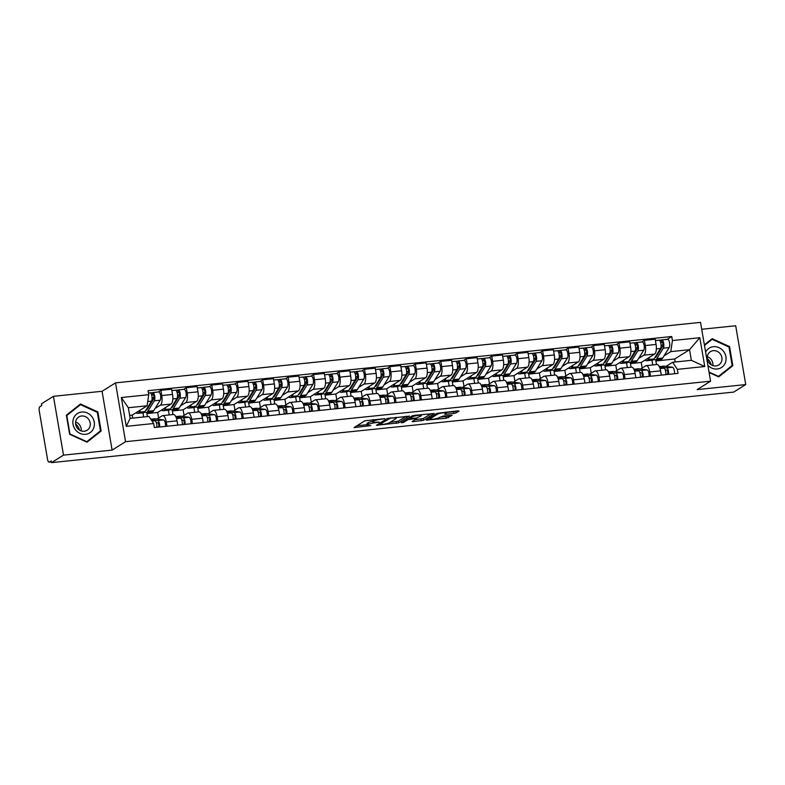 <?xml version="1.0" encoding="UTF-8"?>
<svg xmlns="http://www.w3.org/2000/svg" width="785" height="785" viewBox="0 0 785 785"><rect width="100%" height="100%" fill="white"/><g stroke="black" fill="none" stroke-linecap="round" stroke-linejoin="round"><path stroke-width="1.18" d="M384.748 418.65L364.839 420.799L354.074 427.589L370.834 425.617A5.544 0.913 170.3 0 1 367.262 425.372A5.544 0.913 170.3 0 1 367.606 424.97L368.489 424.41A5.544 0.913 170.3 0 1 375.505 422.693L379.243 422.094L376.339 422.173A5.544 0.913 170.3 0 1 372.767 421.928A5.544 0.913 170.3 0 1 373.111 421.525L373.994 420.966A5.544 0.913 170.3 0 1 381.01 419.249L384.748 418.65M453.897 413.459L456.085 412.93L459.078 411.055L458.067 410.849L436.98 413.342L426.216 420.132L446.223 418.258L452.14 415.334L442.936 416.089L438.952 417.748A4.631 0.765 170.3 0 1 433.928 419.082A4.631 0.765 170.3 0 1 430.101 418.974A4.631 0.765 170.3 0 1 430.386 418.631L437.402 414.245A4.631 0.765 170.3 0 1 442.426 412.92A4.631 0.765 170.3 0 1 446.243 413.028A4.631 0.765 170.3 0 1 445.968 413.361L444.693 414.225L445.801 414.303L453.897 413.459L453.602 411.752L456.026 411.065M112.118 450.099L102.06 391.283L53.449 396.307L63.497 455.123L112.118 450.099L125.561 441.69L710.582 381.186L697.139 389.596L745.75 384.572L733.749 392.078L51.496 462.63L51.202 460.913L49.337 462.08L51.368 461.874M63.497 455.123L51.496 462.63M409.27 416.207L387.172 418.493L376.417 425.284L398.623 422.87L409.24 416.001M414.264 415.383L434.282 413.509L423.517 420.299L413.244 421.663L412.125 421.584L416.55 418.758L415.54 418.552L407.984 419.651L403.49 422.458L401.174 422.781L412.076 415.922L414.264 415.383M53.449 396.307L41.448 403.814L41.742 405.531L39.868 406.699A3.523 1.295 -95.9 0 0 39.25 410.879L47.542 459.402A3.523 1.295 -95.9 0 0 49.112 462.159A3.523 1.295 -95.9 0 0 49.337 462.08M102.06 391.283L115.503 382.874L700.524 322.37L710.582 381.186M745.75 384.572L735.692 325.755L701.702 329.268M156.99 419.033L162.152 415.805A8.115 2.983 84.1 0 1 162.662 415.628A8.115 2.983 84.1 0 1 166.273 421.957L166.999 426.235M149.121 412.194L146.893 413.587L147.403 416.58M158.609 418.022L157.657 412.468L171.101 404.059A8.115 2.983 -95.9 0 0 172.523 394.443L161.759 395.552A8.115 2.983 84.1 0 1 160.336 405.178L155.077 408.465M161.759 395.552L160.866 390.322L158.197 392M143.665 416.963L142.958 412.832M177.773 425.117L177.037 420.848A8.115 2.983 -95.9 0 0 173.436 414.509L162.662 415.628M172.523 394.443L171.63 389.213L160.866 390.322M182.444 416.403L187.605 413.175A8.115 2.983 84.1 0 1 188.115 412.998A8.115 2.983 84.1 0 1 191.726 419.327L192.453 423.596M174.564 409.564L172.337 410.957L172.955 414.558M183.641 389.36L186.32 387.692L187.213 392.922A8.115 2.983 84.1 0 1 185.78 402.548L180.53 405.835M169.217 414.951L168.402 410.202M203.217 422.487L202.491 418.219A8.115 2.983 -95.9 0 0 198.88 411.88L188.115 412.998M184.053 415.393L183.101 409.839L196.554 401.429A8.115 2.983 -95.9 0 0 197.977 391.813L197.084 386.583L186.32 387.692M207.897 413.774L213.049 410.545A8.115 2.983 84.1 0 1 213.569 410.359A8.115 2.983 84.1 0 1 217.17 416.698L217.906 420.966M200.018 406.924L197.791 408.318L198.409 411.929M209.095 386.73L211.764 385.062L212.656 390.292A8.115 2.983 84.1 0 1 211.234 399.908L205.974 403.205M194.67 412.311L193.856 407.562M228.67 419.857L227.944 415.589A8.115 2.983 -95.9 0 0 224.333 409.25L213.569 410.359M209.507 412.763L208.555 407.209L221.998 398.8A8.115 2.983 -95.9 0 0 223.431 389.174L222.538 383.943L211.764 385.062M233.341 411.134L238.503 407.915A8.115 2.983 84.1 0 1 239.013 407.729A8.115 2.983 84.1 0 1 242.624 414.068L243.35 418.336M225.462 404.295L223.234 405.688L223.853 409.299M234.548 384.1L237.217 382.432L238.11 387.662A8.115 2.983 84.1 0 1 236.687 397.279L231.428 400.566M220.114 409.682L219.309 404.932M254.124 417.227L253.388 412.949A8.115 2.983 -95.9 0 0 249.787 406.62L239.013 407.729M234.95 410.133L234.008 404.579L247.452 396.17A8.115 2.983 -95.9 0 0 248.874 386.544L247.981 381.314L237.217 382.432M258.795 408.504L263.946 405.276A8.115 2.983 84.1 0 1 264.466 405.099A8.115 2.983 84.1 0 1 268.077 411.438L268.804 415.707M250.915 401.665L248.688 403.058L249.306 406.669M259.992 381.471L262.661 379.793L263.564 385.023A8.115 2.983 84.1 0 1 262.131 394.649L256.872 397.936M245.568 407.052L244.753 402.303M279.568 414.588L278.842 410.32A8.115 2.983 -95.9 0 0 275.231 403.981L264.466 405.099M260.404 407.503L259.452 401.949L272.905 393.54A8.115 2.983 -95.9 0 0 274.328 383.914L273.435 378.684L262.661 379.793M284.239 405.874L289.4 402.646A8.115 2.983 84.1 0 1 289.91 402.469A8.115 2.983 84.1 0 1 293.521 408.799L294.257 413.077M276.369 399.035L274.142 400.428L274.75 404.03M285.446 378.841L288.115 377.163L289.008 382.393A8.115 2.983 84.1 0 1 287.585 392.019L282.325 395.306M271.021 404.422L270.207 399.673M305.022 411.958L304.286 407.69A8.115 2.983 -95.9 0 0 300.684 401.351L289.91 402.469M285.858 404.864L284.906 399.31L298.349 390.901A8.115 2.983 -95.9 0 0 299.772 381.284L298.879 376.054L288.115 377.163M309.692 403.245L314.854 400.016A8.115 2.983 84.1 0 1 315.364 399.83A8.115 2.983 84.1 0 1 318.975 406.169L319.701 410.437M301.813 396.405L299.585 397.799L300.204 401.4M310.889 376.201L313.568 374.533L314.461 379.763A8.115 2.983 84.1 0 1 313.038 389.389L307.779 392.677M296.465 401.792L295.651 397.043M330.465 409.328L329.739 405.06A8.115 2.983 -95.9 0 0 326.128 398.721L315.364 399.83M311.302 402.234L310.36 396.68L323.803 388.271A8.115 2.983 -95.9 0 0 325.226 378.655L324.333 373.424L313.568 374.533M335.146 400.615L340.298 397.387A8.115 2.983 84.1 0 1 340.818 397.2A8.115 2.983 84.1 0 1 344.419 403.539L345.155 407.808M327.266 393.766L325.039 395.159L325.657 398.77M336.343 373.572L339.012 371.904L339.905 377.134A8.115 2.983 84.1 0 1 338.482 386.75L333.223 390.047M321.919 399.153L321.104 394.404M355.919 406.699L355.193 402.42A8.115 2.983 -95.9 0 0 351.582 396.091L340.818 397.2M336.755 399.604L335.803 394.05L349.247 385.641A8.115 2.983 -95.9 0 0 350.679 376.015L349.786 370.785L339.012 371.904M360.59 397.975L365.751 394.757A8.115 2.983 84.1 0 1 366.261 394.57A8.115 2.983 84.1 0 1 369.872 400.909L370.599 405.178M352.72 391.136L350.483 392.529L351.101 396.14M361.797 370.942L364.466 369.274L365.359 374.504A8.115 2.983 84.1 0 1 363.936 384.12L358.676 387.407M347.363 396.523L346.558 391.774M381.373 404.069L380.637 399.791A8.115 2.983 -95.9 0 0 377.036 393.462L366.261 394.57M362.209 396.974L361.257 391.421L374.7 383.011A8.115 2.983 -95.9 0 0 376.123 373.385L375.23 368.155L364.466 369.274M386.043 395.346L391.205 392.117A8.115 2.983 84.1 0 1 391.715 391.941A8.115 2.983 84.1 0 1 395.326 398.28L396.052 402.548M378.164 388.506L375.936 389.9L376.555 393.511M387.24 368.312L389.919 366.634L390.812 371.864A8.115 2.983 84.1 0 1 389.38 381.49L384.13 384.778M372.816 393.893L372.002 389.144M406.816 401.429L406.09 397.161A8.115 2.983 -95.9 0 0 402.479 390.822L391.715 391.941M387.653 394.335L386.701 388.781L400.154 380.382A8.115 2.983 -95.9 0 0 401.577 370.755L400.684 365.525L389.919 366.634M411.487 392.716L416.649 389.488A8.115 2.983 84.1 0 1 417.169 389.311A8.115 2.983 84.1 0 1 420.77 395.64L421.506 399.918M403.618 385.877L401.39 387.27L402.008 390.871M412.694 365.673L415.363 364.004L416.256 369.235A8.115 2.983 84.1 0 1 414.833 378.861L409.574 382.148M398.27 391.264L397.455 386.514M432.27 398.8L431.544 394.531A8.115 2.983 -95.9 0 0 427.933 388.192L417.169 389.311M413.106 391.705L412.154 386.151L425.598 377.742A8.115 2.983 -95.9 0 0 427.03 368.126L426.127 362.896L415.363 364.004M436.941 390.086L442.102 386.858A8.115 2.983 84.1 0 1 442.612 386.671A8.115 2.983 84.1 0 1 446.223 393.01L446.95 397.279M429.061 383.247L426.834 384.64L427.452 388.241M438.138 363.043L440.817 361.375L441.71 366.605A8.115 2.983 84.1 0 1 440.287 376.231L435.027 379.518M423.714 388.634L422.899 383.875M457.724 396.17L456.988 391.901A8.115 2.983 -95.9 0 0 453.377 385.563L442.612 386.671M438.55 389.075L437.608 383.522L451.051 375.112A8.115 2.983 -95.9 0 0 452.474 365.486L451.581 360.266L440.817 361.375M462.394 387.456L467.546 384.228A8.115 2.983 84.1 0 1 468.066 384.042A8.115 2.983 84.1 0 1 471.667 390.38L472.403 394.649M454.515 380.607L452.288 382.001L452.906 385.612M463.592 360.413L466.261 358.745L467.153 363.975A8.115 2.983 84.1 0 1 465.731 373.591L460.471 376.878M449.167 385.994L448.353 381.245M483.167 393.54L482.441 389.262A8.115 2.983 -95.9 0 0 478.83 382.933L468.066 384.042M464.004 386.446L463.052 380.892L476.505 372.483A8.115 2.983 -95.9 0 0 477.928 362.856L477.035 357.626L466.261 358.745M487.838 384.817L493 381.598A8.115 2.983 84.1 0 1 493.51 381.412A8.115 2.983 84.1 0 1 497.121 387.751L497.847 392.019M479.969 377.977L477.741 379.371L478.35 382.982M489.045 357.783L491.714 356.115L492.607 361.345A8.115 2.983 84.1 0 1 491.184 370.962L485.925 374.249M474.611 383.365L473.806 378.615M508.621 390.901L507.885 386.632A8.115 2.983 -95.9 0 0 504.284 380.303L493.51 381.412M489.457 383.816L488.505 378.262L501.949 369.853A8.115 2.983 -95.9 0 0 503.371 360.227L502.478 354.997L491.714 356.115M513.292 382.187L518.453 378.959A8.115 2.983 84.1 0 1 518.963 378.782A8.115 2.983 84.1 0 1 522.574 385.111L523.301 389.389M505.412 375.348L503.185 376.741L503.803 380.352M514.489 355.154L517.168 353.476L518.061 358.706A8.115 2.983 84.1 0 1 516.628 368.332L511.378 371.619M500.065 380.735L499.25 375.986M534.065 388.271L533.339 384.002A8.115 2.983 -95.9 0 0 529.728 377.663L518.963 378.782M514.901 381.176L513.949 375.623L527.402 367.213A8.115 2.983 -95.9 0 0 528.825 357.597L527.932 352.367L517.168 353.476M538.745 379.557L543.897 376.329A8.115 2.983 84.1 0 1 544.417 376.152A8.115 2.983 84.1 0 1 548.018 382.481L548.754 386.76M530.866 372.718L528.639 374.111L529.257 377.713M539.943 352.514L542.612 350.846L543.505 356.076A8.115 2.983 84.1 0 1 542.082 365.702L536.822 368.989M525.518 378.105L524.704 373.356M559.519 385.641L558.792 381.373A8.115 2.983 -95.9 0 0 555.181 375.034L544.417 376.152M540.355 378.547L539.403 372.993L552.846 364.583A8.115 2.983 -95.9 0 0 554.279 354.967L553.386 349.737L542.612 350.846M564.189 376.928L569.351 373.699A8.115 2.983 84.1 0 1 569.861 373.513A8.115 2.983 84.1 0 1 573.472 379.852L574.198 384.12M556.32 370.078L554.082 371.472L554.701 375.083M565.396 349.884L568.065 348.216L568.958 353.446A8.115 2.983 84.1 0 1 567.535 363.072L562.276 366.359M550.962 375.475L550.157 370.716M584.972 383.011L584.236 378.743A8.115 2.983 -95.9 0 0 580.635 372.404L569.861 373.513M565.799 375.917L564.857 370.363L578.3 361.954A8.115 2.983 -95.9 0 0 579.722 352.328L578.83 347.098L568.065 348.216M589.643 374.298L594.794 371.07A8.115 2.983 84.1 0 1 595.315 370.883A8.115 2.983 84.1 0 1 598.926 377.222L599.652 381.49M581.764 367.449L579.536 368.842L580.154 372.453M590.84 347.255L593.509 345.586L594.412 350.816A8.115 2.983 84.1 0 1 592.979 360.433L587.72 363.72M576.416 372.836L575.601 368.087M610.416 380.382L609.69 376.103A8.115 2.983 -95.9 0 0 606.079 369.774L595.315 370.883M591.252 373.287L590.3 367.733L603.753 359.324A8.115 2.983 -95.9 0 0 605.176 349.698L604.283 344.468L593.509 345.586M615.087 371.658L620.248 368.44A8.115 2.983 84.1 0 1 620.758 368.253A8.115 2.983 84.1 0 1 624.369 374.592L625.105 378.861M607.217 364.819L604.99 366.212L605.598 369.823M616.294 344.625L618.963 342.957L619.856 348.177A8.115 2.983 84.1 0 1 618.433 357.803L613.173 361.09M601.869 370.206L601.055 365.457M635.87 377.742L635.134 373.474A8.115 2.983 -95.9 0 0 631.533 367.135L620.758 368.253M616.706 370.657L615.754 365.103L629.197 356.694A8.115 2.983 -95.9 0 0 630.62 347.068L629.727 341.838L618.963 342.957M640.54 369.028L645.702 365.8A8.115 2.983 84.1 0 1 646.212 365.624A8.115 2.983 84.1 0 1 649.823 371.953L650.549 376.231M632.661 362.189L630.433 363.583L631.052 367.184M641.737 341.995L644.416 340.317L645.309 345.547A8.115 2.983 84.1 0 1 643.886 355.173L638.627 358.46M627.313 367.576L626.499 362.827M661.313 375.112L660.587 370.844A8.115 2.983 -95.9 0 0 656.976 364.505L646.212 365.624M642.15 368.018L641.208 362.464L654.651 354.055A8.115 2.983 -95.9 0 0 656.074 344.438L655.181 339.208L644.416 340.317M641.208 362.464L630.433 363.583M615.754 365.103L604.99 366.212M590.3 367.733L579.536 368.842M564.857 370.363L554.082 371.472M539.403 372.993L528.639 374.111M513.949 375.623L503.185 376.741M488.505 378.262L477.741 379.371M463.052 380.892L452.288 382.001M437.608 383.522L426.834 384.64M412.154 386.151L401.39 387.27M386.701 388.781L375.936 389.9M361.257 391.421L350.483 392.529M335.803 394.05L325.039 395.159M310.36 396.68L299.585 397.799M284.906 399.31L274.142 400.428M259.452 401.949L248.688 403.058M234.008 404.579L223.234 405.688M208.555 407.209L197.791 408.318M183.101 409.839L172.337 410.957M157.657 412.468L146.893 413.587M132.714 418.101L132.204 415.108L147.099 405.786L128.338 407.729L130.153 418.366L148.914 416.423L153.664 423.507L154.351 427.54L678.034 373.385L677.347 369.352L672.598 362.268L691.359 360.325L689.544 349.698L670.783 351.631L664.071 355.831M132.204 415.108L129.643 415.373M153.664 423.507L126.257 426.343L121.332 397.534L148.738 394.708L147.099 405.786M670.783 351.631L672.421 340.553L671.734 336.52L148.051 390.675L148.738 394.708M672.421 340.553L699.827 337.717L704.753 366.526L677.347 369.352M125.561 441.69L115.503 382.874M97.87 411.919L80.492 403.99L66.382 415.177L69.649 434.282L87.027 442.21L101.137 431.024L97.87 411.919L97.242 412.311M709.1 372.502L718.707 376.888L732.817 365.702L729.55 346.597L712.172 338.669L704.371 344.85M675.159 362.003L674.649 359.01L689.544 349.698L699.827 337.717M665.994 366.399L672.598 362.268M658.115 359.559L655.887 360.953L656.505 364.554M674.649 359.01L655.887 360.953M667.191 339.355L671.734 336.52M652.767 364.947L651.952 360.197M126.257 426.343L130.153 418.366M121.332 397.534L128.338 407.729M691.359 360.325L704.753 366.526M86.684 442.053L98.557 432.368M98.606 432.613L101.137 431.024M718.363 376.731L730.236 367.046M728.922 346.99L729.55 346.597M730.276 367.282L732.817 365.702M372.767 421.928L372.473 420.21A5.544 0.913 170.3 0 1 372.816 419.808L373.081 419.641M372.669 421.349A5.544 0.913 170.3 0 0 368.194 422.693L368.489 424.41M367.262 425.372L366.978 423.655A5.544 0.913 170.3 0 1 367.311 423.252L368.194 422.693M356.93 425.745L367.154 424.685M390.086 422.32L398.329 421.152L406.228 416.217M390.302 418.297L379.41 424.518L382.442 424.42A5.544 0.913 170.3 0 0 389.458 422.703L395.856 418.709A5.544 0.913 170.3 0 0 396.189 418.307A5.544 0.913 170.3 0 0 392.618 418.052L390.224 417.865M431.132 413.636L423.223 418.582L423.517 420.299M414.98 419.739L423.223 418.582M409.819 417.335L409.888 418.513L409.672 417.424M409.888 418.513L416.374 418.042L421.035 415.952A4.631 0.765 170.3 0 0 421.319 415.618A4.631 0.765 170.3 0 0 417.492 415.51A4.631 0.765 170.3 0 0 412.468 416.845L409.996 418.385M446.155 412.517L453.602 411.752M439.885 417.169L445.939 416.541L448.991 415.471M429.071 418.287L429.974 418.189M145.902 410.212A8.292 3.052 -95.9 0 0 146.039 410.202A8.292 3.052 -95.9 0 0 147.256 409.27L153.732 398.809A2.119 0.775 -95.9 0 0 153.909 396.405A2.119 0.775 -95.9 0 0 152.987 394.835A2.119 0.775 -95.9 0 0 152.849 394.884L152.467 392.657A4.406 1.619 -95.9 0 1 152.751 392.559L158.619 391.95A4.406 1.619 -95.9 0 1 160.552 395.208A4.406 1.619 -95.9 0 1 160.179 400.222L153.703 410.683A10.578 3.896 -95.9 0 1 152.143 411.88L146.275 412.488A10.578 3.896 -95.9 0 0 147.835 411.291L154.302 400.831A4.406 1.619 -95.9 0 0 154.674 395.817A4.406 1.619 -95.9 0 0 152.751 392.559M147.276 408.004L148.09 407.915M144.813 411.929A10.578 3.896 -95.9 0 0 146.275 412.488M152.104 398.417L153.997 397.23M151.633 395.012L153.124 394.855M136.031 412.714A10.578 3.896 -95.9 0 0 137.62 413.381L143.498 412.773A10.578 3.896 -95.9 0 0 145.058 411.575L151.534 401.115A4.406 1.619 -95.9 0 0 151.898 396.101A4.406 1.619 -95.9 0 0 149.974 392.843L148.453 393M137.62 413.381A10.578 3.896 -95.9 0 0 139.18 412.184L140.643 409.829M150.269 392.883L152.467 392.657M151.554 420.358L154.89 420.799A4.406 1.619 84.1 0 1 156.823 427.285M156.284 422.585L157.834 422.791A2.119 0.775 84.1 0 1 158.747 424.714A2.119 0.775 84.1 0 1 158.335 426.952L156.843 427.109M150.769 419.19L154.743 418.778A10.578 3.896 84.1 0 1 155.087 418.778L163.545 419.906A4.406 1.619 84.1 0 1 165.468 426.392M151.073 419.632L157.667 420.515A4.406 1.619 84.1 0 1 159.6 427.001M171.356 407.582A8.292 3.052 -95.9 0 0 171.483 407.572A8.292 3.052 -95.9 0 0 172.71 406.64L179.176 396.18A2.119 0.775 -95.9 0 0 179.363 393.766A2.119 0.775 -95.9 0 0 178.43 392.206A2.119 0.775 -95.9 0 0 178.303 392.255L177.92 390.027A4.406 1.619 -95.9 0 1 178.195 389.929L184.073 389.321A4.406 1.619 -95.9 0 1 185.996 392.578A4.406 1.619 -95.9 0 1 185.623 397.593L179.157 408.053A10.578 3.896 -95.9 0 1 177.596 409.25L171.719 409.858A10.578 3.896 -95.9 0 0 173.279 408.661L179.755 398.201A4.406 1.619 -95.9 0 0 180.128 393.187A4.406 1.619 -95.9 0 0 178.195 389.929M172.72 405.364L173.544 405.286M170.257 409.299A10.578 3.896 -95.9 0 0 171.719 409.858M177.557 395.787L179.451 394.6M177.086 392.382L178.578 392.225M161.484 410.074A10.578 3.896 -95.9 0 0 163.074 410.751L168.952 410.143A10.578 3.896 -95.9 0 0 170.512 408.946L176.978 398.486A4.406 1.619 -95.9 0 0 177.351 393.471A4.406 1.619 -95.9 0 0 175.428 390.214L171.866 390.577M163.074 410.751A10.578 3.896 -95.9 0 0 164.634 409.554L166.096 407.199M175.722 390.253L177.92 390.027M196.799 404.952A8.292 3.052 -95.9 0 0 196.937 404.942A8.292 3.052 -95.9 0 0 198.154 404L204.63 393.55A2.119 0.775 -95.9 0 0 204.806 391.136A2.119 0.775 -95.9 0 0 203.884 389.576A2.119 0.775 -95.9 0 0 203.747 389.625L203.364 387.397A4.406 1.619 -95.9 0 1 203.649 387.299L209.517 386.691A4.406 1.619 -95.9 0 1 211.45 389.939A4.406 1.619 -95.9 0 1 211.077 394.963L204.6 405.423A10.578 3.896 -95.9 0 1 203.04 406.62L197.172 407.219A10.578 3.896 -95.9 0 0 198.733 406.022L205.209 395.571A4.406 1.619 -95.9 0 0 205.572 390.547A4.406 1.619 -95.9 0 0 203.649 387.299M198.173 402.734L198.998 402.656M195.71 406.669A10.578 3.896 -95.9 0 0 197.172 407.219M203.001 393.157L204.905 391.97M202.54 389.752L204.021 389.596M186.938 407.444A10.578 3.896 -95.9 0 0 188.528 408.121L194.395 407.513A10.578 3.896 -95.9 0 0 195.956 406.316L202.432 395.856A4.406 1.619 -95.9 0 0 202.805 390.842A4.406 1.619 -95.9 0 0 200.872 387.584L197.32 387.947M188.528 408.121A10.578 3.896 -95.9 0 0 190.088 406.924L191.54 404.56M201.166 387.623L203.364 387.397M75.596 423.89A11.019 10.087 -122 0 1 77.381 425.764A11.019 10.087 -122 0 1 79.471 430.092M75.409 429.699A11.461 10.49 58 0 0 90.589 432.28A11.461 10.49 58 0 0 91.865 416.649A11.461 10.49 58 0 0 76.685 414.068A11.461 10.49 58 0 0 75.409 429.699M77.293 428.09A7.85 7.183 58 0 0 87.086 430.278A7.85 7.183 58 0 0 88.558 419.161A7.85 7.183 58 0 0 78.765 416.963A7.85 7.183 58 0 0 77.293 428.09M81.179 430.906A7.85 7.183 58 0 0 79.501 424.822A7.85 7.183 58 0 0 75.615 422.006M66.421 415.393L80.472 404.667L97.311 412.341L100.47 430.857L86.801 441.69L69.963 434.007L66.803 415.5L80.472 404.667M707.275 358.568A11.019 10.087 -122 0 1 709.061 360.443A11.019 10.087 -122 0 1 711.151 364.77M707.864 365.3A11.461 10.49 58 0 0 722.691 366.595A11.461 10.49 58 0 0 723.544 351.327A11.461 10.49 58 0 0 705.617 352.18M708.963 362.768A7.85 7.183 58 0 0 718.766 364.956A7.85 7.183 58 0 0 720.237 353.829A7.85 7.183 58 0 0 710.445 351.641A7.85 7.183 58 0 0 708.963 362.768M712.858 365.584A7.85 7.183 58 0 0 711.181 359.501A7.85 7.183 58 0 0 707.295 356.675M704.41 345.076L712.152 339.336L728.99 347.019L732.15 365.535L718.481 376.368L709.022 372.051M704.469 345.429L712.152 339.336M176.183 417.61L180.344 418.17A4.406 1.619 84.1 0 1 182.277 424.656M181.737 419.955L183.278 420.161A2.119 0.775 84.1 0 1 184.19 422.085A2.119 0.775 84.1 0 1 183.778 424.322L182.287 424.479M175.752 416.599L180.197 416.148A10.578 3.896 84.1 0 1 180.54 416.148L188.989 417.267A4.406 1.619 84.1 0 1 190.922 423.763M175.899 416.923L183.121 417.875A4.406 1.619 84.1 0 1 185.044 424.371M201.637 414.98L205.798 415.53A4.406 1.619 84.1 0 1 207.721 422.026M207.191 417.326L208.731 417.522A2.119 0.775 84.1 0 1 209.644 419.455A2.119 0.775 84.1 0 1 209.232 421.692L207.74 421.839M205.984 413.518L201.215 414.009L205.641 413.509A10.578 3.896 84.1 0 1 205.984 413.518L214.442 414.637A4.406 1.619 84.1 0 1 216.366 421.123M201.352 414.294L208.565 415.245A4.406 1.619 84.1 0 1 210.498 421.731M222.253 402.312A8.292 3.052 -95.9 0 0 222.381 402.312A8.292 3.052 -95.9 0 0 223.607 401.37L230.083 390.91A2.119 0.775 -95.9 0 0 230.26 388.506A2.119 0.775 -95.9 0 0 229.338 386.946A2.119 0.775 -95.9 0 0 229.2 386.995L228.818 384.758A4.406 1.619 -95.9 0 1 229.092 384.66L234.97 384.051A4.406 1.619 -95.9 0 1 236.893 387.309A4.406 1.619 -95.9 0 1 236.53 392.333L230.054 402.784A10.578 3.896 -95.9 0 1 228.494 403.981L222.616 404.589A10.578 3.896 -95.9 0 0 224.176 403.392L230.653 392.942A4.406 1.619 -95.9 0 0 231.025 387.918A4.406 1.619 -95.9 0 0 229.092 384.66M223.617 400.105L224.441 400.016M221.164 404.039A10.578 3.896 -95.9 0 0 222.616 404.589M228.455 390.528L230.348 389.34M227.984 387.113L229.475 386.966M212.382 404.815A10.578 3.896 -95.9 0 0 213.971 405.482L219.849 404.874A10.578 3.896 -95.9 0 0 221.409 403.686L227.886 393.226A4.406 1.619 -95.9 0 0 228.249 388.202A4.406 1.619 -95.9 0 0 226.325 384.954L222.763 385.317M213.971 405.482A10.578 3.896 -95.9 0 0 215.532 404.285L216.994 401.93M226.62 384.993L228.818 384.758M247.707 399.683A8.292 3.052 -95.9 0 0 247.834 399.683A8.292 3.052 -95.9 0 0 249.061 398.741L255.527 388.281A2.119 0.775 -95.9 0 0 255.704 385.877A2.119 0.775 -95.9 0 0 254.782 384.316A2.119 0.775 -95.9 0 0 254.644 384.356L254.271 382.128A4.406 1.619 -95.9 0 1 254.546 382.03L260.424 381.422A4.406 1.619 -95.9 0 1 262.347 384.679A4.406 1.619 -95.9 0 1 261.974 389.694L255.508 400.154A10.578 3.896 -95.9 0 1 253.947 401.351L248.07 401.959A10.578 3.896 -95.9 0 0 249.63 400.762L256.106 390.302A4.406 1.619 -95.9 0 0 256.479 385.288A4.406 1.619 -95.9 0 0 254.546 382.03M249.071 397.475L249.895 397.387M246.608 401.4A10.578 3.896 -95.9 0 0 248.07 401.959M253.898 387.888L255.802 386.701M253.437 384.483L254.929 384.336M237.835 402.185A10.578 3.896 -95.9 0 0 239.425 402.852L245.293 402.244A10.578 3.896 -95.9 0 0 246.853 401.047L253.329 390.596A4.406 1.619 -95.9 0 0 253.702 385.572A4.406 1.619 -95.9 0 0 251.769 382.315L248.217 382.688M239.425 402.852A10.578 3.896 -95.9 0 0 240.985 401.655L242.447 399.3M252.063 382.354L254.271 382.128M273.151 397.053A8.292 3.052 -95.9 0 0 273.288 397.043A8.292 3.052 -95.9 0 0 274.505 396.111L280.981 385.651A2.119 0.775 -95.9 0 0 281.158 383.247A2.119 0.775 -95.9 0 0 280.235 381.677A2.119 0.775 -95.9 0 0 280.098 381.726L279.715 379.498A4.406 1.619 -95.9 0 1 280 379.4L285.868 378.792A4.406 1.619 -95.9 0 1 287.801 382.05A4.406 1.619 -95.9 0 1 287.428 387.064L280.951 397.524A10.578 3.896 -95.9 0 1 279.391 398.721L273.523 399.329A10.578 3.896 -95.9 0 0 275.084 398.132L281.55 387.672A4.406 1.619 -95.9 0 0 281.923 382.658A4.406 1.619 -95.9 0 0 280 379.4M274.524 394.845L275.339 394.757M272.061 398.77A10.578 3.896 -95.9 0 0 273.523 399.329M279.352 385.258L281.256 384.071M278.881 381.853L280.373 381.696M263.279 399.555A10.578 3.896 -95.9 0 0 264.869 400.222L270.747 399.614A10.578 3.896 -95.9 0 0 272.307 398.417L278.783 387.957A4.406 1.619 -95.9 0 0 279.146 382.943A4.406 1.619 -95.9 0 0 277.223 379.685L273.671 380.058M264.869 400.222A10.578 3.896 -95.9 0 0 266.429 399.025L267.891 396.67M277.517 379.724L279.715 379.498M227.091 412.351L231.241 412.9A4.406 1.619 84.1 0 1 233.174 419.386M232.635 414.686L234.175 414.892A2.119 0.775 84.1 0 1 235.088 416.825A2.119 0.775 84.1 0 1 234.676 419.053L233.194 419.21M226.649 411.34L231.094 410.879A10.578 3.896 84.1 0 1 231.438 410.889L239.896 412.007A4.406 1.619 84.1 0 1 241.819 418.493M226.796 411.654L234.018 412.616A4.406 1.619 84.1 0 1 235.942 419.102M252.535 409.721L256.695 410.27A4.406 1.619 84.1 0 1 258.618 416.757M258.088 412.056L259.629 412.262A2.119 0.775 84.1 0 1 260.541 414.195A2.119 0.775 84.1 0 1 260.129 416.423L258.638 416.58M252.103 408.71L256.548 408.249A10.578 3.896 84.1 0 1 256.891 408.259L265.34 409.377A4.406 1.619 84.1 0 1 267.273 415.864M252.25 409.024L259.472 409.986A4.406 1.619 84.1 0 1 261.395 416.472M277.988 407.091L282.149 407.641A4.406 1.619 84.1 0 1 284.072 414.127M283.532 409.427L285.083 409.633A2.119 0.775 84.1 0 1 285.995 411.556A2.119 0.775 84.1 0 1 285.583 413.793L284.091 413.95M277.547 406.08L281.992 405.619A10.578 3.896 84.1 0 1 282.335 405.619L290.793 406.748A4.406 1.619 84.1 0 1 292.717 413.234M277.704 406.394L284.916 407.356A4.406 1.619 84.1 0 1 286.849 413.842M298.604 394.423A8.292 3.052 -95.9 0 0 298.732 394.413A8.292 3.052 -95.9 0 0 299.958 393.481L306.435 383.021A2.119 0.775 -95.9 0 0 306.611 380.607A2.119 0.775 -95.9 0 0 305.679 379.047A2.119 0.775 -95.9 0 0 305.551 379.096L305.169 376.869A4.406 1.619 -95.9 0 1 305.443 376.771L311.321 376.162A4.406 1.619 -95.9 0 1 313.244 379.42A4.406 1.619 -95.9 0 1 312.881 384.434L306.405 394.894A10.578 3.896 -95.9 0 1 304.845 396.091L298.967 396.7A10.578 3.896 -95.9 0 0 300.527 395.503L307.004 385.042A4.406 1.619 -95.9 0 0 307.377 380.028A4.406 1.619 -95.9 0 0 305.443 376.771M299.968 392.206L300.792 392.127M297.515 396.14A10.578 3.896 -95.9 0 0 298.967 396.7M304.806 382.629L306.7 381.441M304.335 379.224L305.826 379.067M288.733 396.916A10.578 3.896 -95.9 0 0 290.322 397.593L296.2 396.984A10.578 3.896 -95.9 0 0 297.76 395.787L304.227 385.327A4.406 1.619 -95.9 0 0 304.6 380.313A4.406 1.619 -95.9 0 0 302.676 377.055L299.114 377.418M290.322 397.593A10.578 3.896 -95.9 0 0 291.883 396.396L293.345 394.041M302.971 377.094L305.169 376.869M303.442 404.452L307.592 405.011A4.406 1.619 84.1 0 1 309.525 411.497M308.986 406.797L310.526 407.003A2.119 0.775 84.1 0 1 311.439 408.926A2.119 0.775 84.1 0 1 311.027 411.163L309.545 411.311M303 403.441L307.445 402.99A10.578 3.896 84.1 0 1 307.789 402.99L316.237 404.108A4.406 1.619 84.1 0 1 318.17 410.604M303.147 403.765L310.369 404.717A4.406 1.619 84.1 0 1 312.293 411.203M324.048 391.793A8.292 3.052 -95.9 0 0 324.185 391.784A8.292 3.052 -95.9 0 0 325.402 390.842L331.878 380.391A2.119 0.775 -95.9 0 0 332.055 377.977A2.119 0.775 -95.9 0 0 331.133 376.417A2.119 0.775 -95.9 0 0 330.995 376.466L330.622 374.239A4.406 1.619 -95.9 0 1 330.897 374.131L336.765 373.532A4.406 1.619 -95.9 0 1 338.698 376.78A4.406 1.619 -95.9 0 1 338.325 381.804L331.849 392.264A10.578 3.896 -95.9 0 1 330.289 393.452L324.421 394.06A10.578 3.896 -95.9 0 0 325.981 392.863L332.457 382.413A4.406 1.619 -95.9 0 0 332.82 377.389A4.406 1.619 -95.9 0 0 330.897 374.131M325.422 389.576L326.246 389.497M322.959 393.511A10.578 3.896 -95.9 0 0 324.421 394.06M330.25 379.999L332.153 378.812M329.788 376.594L331.27 376.437M314.186 394.286A10.578 3.896 -95.9 0 0 315.776 394.953L321.644 394.355A10.578 3.896 -95.9 0 0 323.204 393.157L329.68 382.697A4.406 1.619 -95.9 0 0 330.053 377.683A4.406 1.619 -95.9 0 0 328.12 374.425L324.568 374.788M315.776 394.953A10.578 3.896 -95.9 0 0 317.336 393.766L318.788 391.401M328.415 374.465L330.622 374.239M328.886 401.822L333.046 402.371A4.406 1.619 84.1 0 1 334.969 408.867M334.439 404.167L335.98 404.363A2.119 0.775 84.1 0 1 336.893 406.296A2.119 0.775 84.1 0 1 336.48 408.534L334.989 408.681M328.444 400.811L332.889 400.35A10.578 3.896 84.1 0 1 333.233 400.36L341.691 401.478A4.406 1.619 84.1 0 1 343.614 407.964M328.601 401.125L335.813 402.087A4.406 1.619 84.1 0 1 337.746 408.573M349.502 389.154A8.292 3.052 -95.9 0 0 349.629 389.154A8.292 3.052 -95.9 0 0 350.856 388.212L357.332 377.752A2.119 0.775 -95.9 0 0 357.509 375.348A2.119 0.775 -95.9 0 0 356.586 373.788A2.119 0.775 -95.9 0 0 356.449 373.837L356.066 371.599A4.406 1.619 -95.9 0 1 356.351 371.501L362.219 370.893A4.406 1.619 -95.9 0 1 364.152 374.151A4.406 1.619 -95.9 0 1 363.779 379.175L357.303 389.625A10.578 3.896 -95.9 0 1 355.742 390.822L349.865 391.43A10.578 3.896 -95.9 0 0 351.425 390.233L357.901 379.773A4.406 1.619 -95.9 0 0 358.274 374.759A4.406 1.619 -95.9 0 0 356.351 371.501M350.866 386.946L351.69 386.858M348.412 390.881A10.578 3.896 -95.9 0 0 349.865 391.43M355.703 377.369L357.597 376.182M355.232 373.954L356.724 373.807M339.63 391.656A10.578 3.896 -95.9 0 0 341.22 392.323L347.098 391.715A10.578 3.896 -95.9 0 0 348.658 390.518L355.134 380.068A4.406 1.619 -95.9 0 0 355.497 375.044A4.406 1.619 -95.9 0 0 353.574 371.796L350.012 372.159M341.22 392.323A10.578 3.896 -95.9 0 0 342.78 391.126L344.242 388.771M353.868 371.835L356.066 371.599M354.339 399.192L358.49 399.742A4.406 1.619 84.1 0 1 360.423 406.228M359.883 401.527L361.434 401.734A2.119 0.775 84.1 0 1 362.346 403.667A2.119 0.775 84.1 0 1 361.934 405.894L360.443 406.051M353.898 398.181L358.343 397.72A10.578 3.896 84.1 0 1 358.686 397.73L367.144 398.849A4.406 1.619 84.1 0 1 369.068 405.335M354.045 398.495L361.267 399.457A4.406 1.619 84.1 0 1 363.2 405.943M374.955 386.524A8.292 3.052 -95.9 0 0 375.083 386.514A8.292 3.052 -95.9 0 0 376.309 385.582L382.776 375.122A2.119 0.775 -95.9 0 0 382.962 372.718A2.119 0.775 -95.9 0 0 382.03 371.158A2.119 0.775 -95.9 0 0 381.902 371.197L381.52 368.97A4.406 1.619 -95.9 0 1 381.795 368.872L387.672 368.263A4.406 1.619 -95.9 0 1 389.596 371.521A4.406 1.619 -95.9 0 1 389.223 376.535L382.756 386.995A10.578 3.896 -95.9 0 1 381.196 388.192L375.318 388.801A10.578 3.896 -95.9 0 0 376.878 387.604L383.355 377.143A4.406 1.619 -95.9 0 0 383.728 372.129A4.406 1.619 -95.9 0 0 381.795 368.872M376.319 384.316L377.143 384.228M373.856 388.241A10.578 3.896 -95.9 0 0 375.318 388.801M381.147 374.73L383.051 373.542M380.686 371.325L382.177 371.168M365.084 389.026A10.578 3.896 -95.9 0 0 366.673 389.694L372.541 389.085A10.578 3.896 -95.9 0 0 374.102 387.888L380.578 377.428A4.406 1.619 -95.9 0 0 380.951 372.414A4.406 1.619 -95.9 0 0 379.027 369.156L375.465 369.529M366.673 389.694A10.578 3.896 -95.9 0 0 368.234 388.497L369.696 386.141M379.312 369.195L381.52 368.97M379.783 396.562L383.943 397.112A4.406 1.619 84.1 0 1 385.877 403.598M385.337 398.898L386.877 399.104A2.119 0.775 84.1 0 1 387.79 401.037A2.119 0.775 84.1 0 1 387.378 403.264L385.886 403.421M379.351 395.552L383.796 395.09A10.578 3.896 84.1 0 1 384.14 395.09L392.588 396.219A4.406 1.619 84.1 0 1 394.521 402.705M379.498 395.866L386.72 396.827A4.406 1.619 84.1 0 1 388.644 403.313M400.399 383.894A8.292 3.052 -95.9 0 0 400.536 383.885A8.292 3.052 -95.9 0 0 401.753 382.952L408.229 372.492A2.119 0.775 -95.9 0 0 408.406 370.088A2.119 0.775 -95.9 0 0 407.484 368.518A2.119 0.775 -95.9 0 0 407.346 368.567L406.964 366.34A4.406 1.619 -95.9 0 1 407.248 366.242L413.116 365.633A4.406 1.619 -95.9 0 1 415.049 368.891A4.406 1.619 -95.9 0 1 414.676 373.905L408.2 384.365A10.578 3.896 -95.9 0 1 406.64 385.563L400.772 386.171A10.578 3.896 -95.9 0 0 402.332 384.974L408.799 374.514A4.406 1.619 -95.9 0 0 409.171 369.5A4.406 1.619 -95.9 0 0 407.248 366.242M401.773 381.687L402.597 381.598M399.31 385.612A10.578 3.896 -95.9 0 0 400.772 386.171M406.601 372.1L408.504 370.912M406.13 368.695L407.621 368.538M390.537 386.387A10.578 3.896 -95.9 0 0 392.127 387.064L397.995 386.455A10.578 3.896 -95.9 0 0 399.555 385.258L406.031 374.798A4.406 1.619 -95.9 0 0 406.404 369.784A4.406 1.619 -95.9 0 0 404.471 366.526L400.919 366.899M392.127 387.064A10.578 3.896 -95.9 0 0 393.687 385.867L395.14 383.512M404.766 366.566L406.964 366.34M405.237 393.923L409.397 394.482A4.406 1.619 84.1 0 1 411.32 400.968M410.79 396.268L412.331 396.474A2.119 0.775 84.1 0 1 413.244 398.397A2.119 0.775 84.1 0 1 412.832 400.635L411.34 400.792M409.584 392.461L404.815 392.961L409.24 392.461A10.578 3.896 84.1 0 1 409.584 392.461L418.042 393.589A4.406 1.619 84.1 0 1 419.965 400.075M404.952 393.236L412.164 394.188A4.406 1.619 84.1 0 1 414.097 400.684M425.853 381.265A8.292 3.052 -95.9 0 0 425.98 381.255A8.292 3.052 -95.9 0 0 427.207 380.323L433.683 369.863A2.119 0.775 -95.9 0 0 433.86 367.449A2.119 0.775 -95.9 0 0 432.927 365.888A2.119 0.775 -95.9 0 0 432.8 365.938L432.417 363.71A4.406 1.619 -95.9 0 1 432.692 363.612L438.57 363.004A4.406 1.619 -95.9 0 1 440.493 366.261A4.406 1.619 -95.9 0 1 440.13 371.276L433.654 381.736A10.578 3.896 -95.9 0 1 432.093 382.933L426.216 383.541A10.578 3.896 -95.9 0 0 427.776 382.344L434.252 371.884A4.406 1.619 -95.9 0 0 434.625 366.86A4.406 1.619 -95.9 0 0 432.692 363.612M427.217 379.047L428.041 378.969M424.763 382.982A10.578 3.896 -95.9 0 0 426.216 383.541M432.054 369.47L433.948 368.283M431.583 366.065L433.075 365.908M415.981 383.757A10.578 3.896 -95.9 0 0 417.571 384.434L423.449 383.826A10.578 3.896 -95.9 0 0 425.009 382.629L431.475 372.168A4.406 1.619 -95.9 0 0 431.848 367.154A4.406 1.619 -95.9 0 0 429.925 363.897L426.363 364.26M417.571 384.434A10.578 3.896 -95.9 0 0 419.131 383.237L420.593 380.882M430.219 363.936L432.417 363.71M430.69 391.293L434.841 391.852A4.406 1.619 84.1 0 1 436.774 398.338M436.234 393.638L437.775 393.844A2.119 0.775 84.1 0 1 438.687 395.768A2.119 0.775 84.1 0 1 438.275 398.005L436.794 398.152M430.249 390.282L434.694 389.821A10.578 3.896 84.1 0 1 435.037 389.831L443.486 390.95A4.406 1.619 84.1 0 1 445.419 397.445M430.396 390.606L437.618 391.558A4.406 1.619 84.1 0 1 439.541 398.044M451.296 378.625A8.292 3.052 -95.9 0 0 451.434 378.625A8.292 3.052 -95.9 0 0 452.651 377.683L459.127 367.233A2.119 0.775 -95.9 0 0 459.303 364.819A2.119 0.775 -95.9 0 0 458.381 363.259A2.119 0.775 -95.9 0 0 458.244 363.308L457.871 361.08A4.406 1.619 -95.9 0 1 458.146 360.972L464.023 360.374A4.406 1.619 -95.9 0 1 465.947 363.622A4.406 1.619 -95.9 0 1 465.574 368.646L459.097 379.096A10.578 3.896 -95.9 0 1 457.537 380.293L451.669 380.902A10.578 3.896 -95.9 0 0 453.23 379.704L459.706 369.254A4.406 1.619 -95.9 0 0 460.069 364.23A4.406 1.619 -95.9 0 0 458.146 360.972M452.67 376.417L453.495 376.329M450.207 380.352A10.578 3.896 -95.9 0 0 451.669 380.902M457.498 366.84L459.402 365.653M457.037 363.435L458.518 363.278M441.435 381.127A10.578 3.896 -95.9 0 0 443.025 381.795L448.892 381.196A10.578 3.896 -95.9 0 0 450.453 379.999L456.929 369.539A4.406 1.619 -95.9 0 0 457.302 364.515A4.406 1.619 -95.9 0 0 455.369 361.267L451.817 361.63M443.025 381.795A10.578 3.896 -95.9 0 0 444.585 380.607L446.037 378.242M455.663 361.306L457.871 361.08M456.134 388.663L460.295 389.213A4.406 1.619 84.1 0 1 462.218 395.699M461.688 391.009L463.228 391.205A2.119 0.775 84.1 0 1 464.141 393.138A2.119 0.775 84.1 0 1 463.729 395.375L462.237 395.522M455.702 387.653L460.138 387.191A10.578 3.896 84.1 0 1 460.491 387.201L468.939 388.32A4.406 1.619 84.1 0 1 470.872 394.806M455.849 387.967L463.072 388.928A4.406 1.619 84.1 0 1 464.995 395.414M476.75 375.995A8.292 3.052 -95.9 0 0 476.887 375.995A8.292 3.052 -95.9 0 0 478.104 375.053L484.58 364.593A2.119 0.775 -95.9 0 0 484.757 362.189A2.119 0.775 -95.9 0 0 483.835 360.629A2.119 0.775 -95.9 0 0 483.697 360.678L483.315 358.441A4.406 1.619 -95.9 0 1 483.599 358.343L489.467 357.734A4.406 1.619 -95.9 0 1 491.4 360.992A4.406 1.619 -95.9 0 1 491.027 366.016L484.551 376.466A10.578 3.896 -95.9 0 1 482.991 377.663L477.123 378.272A10.578 3.896 -95.9 0 0 478.683 377.075L485.15 366.615A4.406 1.619 -95.9 0 0 485.522 361.6A4.406 1.619 -95.9 0 0 483.599 358.343M478.124 373.788L478.938 373.699M475.661 377.722A10.578 3.896 -95.9 0 0 477.123 378.272M482.952 364.211L484.845 363.013M482.481 360.796L483.972 360.649M466.879 378.498A10.578 3.896 -95.9 0 0 468.468 379.165L474.346 378.556A10.578 3.896 -95.9 0 0 475.906 377.359L482.382 366.909A4.406 1.619 -95.9 0 0 482.746 361.885A4.406 1.619 -95.9 0 0 480.822 358.627L477.27 359M468.468 379.165A10.578 3.896 -95.9 0 0 470.029 377.968L471.491 375.613M481.117 358.676L483.315 358.441M481.588 386.034L485.748 386.583A4.406 1.619 84.1 0 1 487.671 393.069M487.132 388.369L488.682 388.575A2.119 0.775 84.1 0 1 489.595 390.508A2.119 0.775 84.1 0 1 489.183 392.736L487.691 392.892M485.935 384.572L481.166 385.062L485.591 384.562A10.578 3.896 84.1 0 1 485.935 384.572L494.393 385.69A4.406 1.619 84.1 0 1 496.316 392.176M481.303 385.337L488.515 386.298A4.406 1.619 84.1 0 1 490.448 392.785M502.204 373.366A8.292 3.052 -95.9 0 0 502.331 373.356A8.292 3.052 -95.9 0 0 503.558 372.424L510.024 361.963A2.119 0.775 -95.9 0 0 510.211 359.559A2.119 0.775 -95.9 0 0 509.279 357.989A2.119 0.775 -95.9 0 0 509.151 358.038L508.768 355.811A4.406 1.619 -95.9 0 1 509.043 355.713L514.921 355.105A4.406 1.619 -95.9 0 1 516.844 358.362A4.406 1.619 -95.9 0 1 516.471 363.376L510.005 373.837A10.578 3.896 -95.9 0 1 508.444 375.034L502.567 375.642A10.578 3.896 -95.9 0 0 504.127 374.445L510.603 363.985A4.406 1.619 -95.9 0 0 510.976 358.971A4.406 1.619 -95.9 0 0 509.043 355.713M503.568 371.158L504.392 371.07M501.105 375.083A10.578 3.896 -95.9 0 0 502.567 375.642M508.405 361.571L510.299 360.384M507.934 358.166L509.426 358.009M492.332 375.868A10.578 3.896 -95.9 0 0 493.922 376.535L499.8 375.927A10.578 3.896 -95.9 0 0 501.36 374.73L507.826 364.269A4.406 1.619 -95.9 0 0 508.199 359.255A4.406 1.619 -95.9 0 0 506.276 355.998L502.714 356.37M493.922 376.535A10.578 3.896 -95.9 0 0 495.482 375.338L496.944 372.983M506.57 356.037L508.768 355.811M507.031 383.404L511.192 383.953A4.406 1.619 84.1 0 1 513.125 390.439M512.585 385.739L514.126 385.945A2.119 0.775 84.1 0 1 515.038 387.878A2.119 0.775 84.1 0 1 514.626 390.106L513.145 390.263M506.6 382.393L511.045 381.932A10.578 3.896 84.1 0 1 511.388 381.932L519.837 383.06A4.406 1.619 84.1 0 1 521.77 389.546M506.747 382.707L513.969 383.669A4.406 1.619 84.1 0 1 515.892 390.155M527.648 370.736A8.292 3.052 -95.9 0 0 527.785 370.726A8.292 3.052 -95.9 0 0 529.002 369.794L535.478 359.334A2.119 0.775 -95.9 0 0 535.655 356.93A2.119 0.775 -95.9 0 0 534.732 355.36A2.119 0.775 -95.9 0 0 534.595 355.409L534.212 353.181A4.406 1.619 -95.9 0 1 534.497 353.083L540.365 352.475A4.406 1.619 -95.9 0 1 542.298 355.733A4.406 1.619 -95.9 0 1 541.925 360.747L535.448 371.207A10.578 3.896 -95.9 0 1 533.888 372.404L528.02 373.012A10.578 3.896 -95.9 0 0 529.581 371.815L536.057 361.355A4.406 1.619 -95.9 0 0 536.42 356.341A4.406 1.619 -95.9 0 0 534.497 353.083M529.021 368.528L529.846 368.44M526.558 372.453A10.578 3.896 -95.9 0 0 528.02 373.012M533.849 358.941L535.753 357.754M533.388 355.536L534.87 355.379M517.786 373.228A10.578 3.896 -95.9 0 0 519.376 373.905L525.243 373.297A10.578 3.896 -95.9 0 0 526.804 372.1L533.28 361.64A4.406 1.619 -95.9 0 0 533.653 356.625A4.406 1.619 -95.9 0 0 531.72 353.368L528.168 353.741M519.376 373.905A10.578 3.896 -95.9 0 0 520.936 372.708L522.388 370.353M532.014 353.407L534.212 353.181M532.485 380.764L536.646 381.324A4.406 1.619 84.1 0 1 538.569 387.81M538.039 383.109L539.58 383.315A2.119 0.775 84.1 0 1 540.492 385.239A2.119 0.775 84.1 0 1 540.08 387.476L538.588 387.633M532.044 379.754L536.489 379.302A10.578 3.896 84.1 0 1 536.832 379.302L545.29 380.431A4.406 1.619 84.1 0 1 547.214 386.917M532.201 380.077L539.413 381.029A4.406 1.619 84.1 0 1 541.346 387.525M553.101 368.106A8.292 3.052 -95.9 0 0 553.229 368.096A8.292 3.052 -95.9 0 0 554.455 367.164L560.932 356.704A2.119 0.775 -95.9 0 0 561.108 354.29A2.119 0.775 -95.9 0 0 560.186 352.73A2.119 0.775 -95.9 0 0 560.048 352.779L559.666 350.552A4.406 1.619 -95.9 0 1 559.94 350.453L565.818 349.845A4.406 1.619 -95.9 0 1 567.741 353.103A4.406 1.619 -95.9 0 1 567.378 358.117L560.902 368.577A10.578 3.896 -95.9 0 1 559.342 369.774L553.464 370.373A10.578 3.896 -95.9 0 0 555.024 369.185L561.501 358.725A4.406 1.619 -95.9 0 0 561.874 353.701A4.406 1.619 -95.9 0 0 559.94 350.453M554.465 365.888L555.289 365.81M552.012 369.823A10.578 3.896 -95.9 0 0 553.464 370.373M559.303 356.311L561.196 355.124M558.832 352.907L560.323 352.75M543.23 370.599A10.578 3.896 -95.9 0 0 544.819 371.276L550.697 370.667A10.578 3.896 -95.9 0 0 552.257 369.47L558.734 359.01A4.406 1.619 -95.9 0 0 559.097 353.996A4.406 1.619 -95.9 0 0 557.173 350.738L553.611 351.101M544.819 371.276A10.578 3.896 -95.9 0 0 546.38 370.078L547.842 367.714M557.468 350.777L559.666 350.552M557.939 378.135L562.089 378.684A4.406 1.619 84.1 0 1 564.022 385.18M563.483 380.48L565.023 380.686A2.119 0.775 84.1 0 1 565.936 382.609A2.119 0.775 84.1 0 1 565.524 384.846L564.042 384.993M562.286 376.672L557.517 377.163L561.942 376.663A10.578 3.896 84.1 0 1 562.286 376.672L570.744 377.791A4.406 1.619 84.1 0 1 572.667 384.277M557.644 377.448L564.866 378.399A4.406 1.619 84.1 0 1 566.799 384.885M578.555 365.467A8.292 3.052 -95.9 0 0 578.682 365.467A8.292 3.052 -95.9 0 0 579.909 364.525L586.375 354.074A2.119 0.775 -95.9 0 0 586.552 351.66A2.119 0.775 -95.9 0 0 585.63 350.1A2.119 0.775 -95.9 0 0 585.492 350.149L585.119 347.922A4.406 1.619 -95.9 0 1 585.394 347.814L591.272 347.205A4.406 1.619 -95.9 0 1 593.195 350.463A4.406 1.619 -95.9 0 1 592.822 355.487L586.356 365.938A10.578 3.896 -95.9 0 1 584.796 367.135L578.918 367.743A10.578 3.896 -95.9 0 0 580.478 366.546L586.954 356.096A4.406 1.619 -95.9 0 0 587.327 351.072A4.406 1.619 -95.9 0 0 585.394 347.814M579.919 363.259L580.743 363.17M577.456 367.194A10.578 3.896 -95.9 0 0 578.918 367.743M584.746 353.682L586.65 352.494M584.285 350.267L585.777 350.12M568.683 367.969A10.578 3.896 -95.9 0 0 570.273 368.636L576.141 368.028A10.578 3.896 -95.9 0 0 577.701 366.84L584.177 356.38A4.406 1.619 -95.9 0 0 584.55 351.356A4.406 1.619 -95.9 0 0 582.617 348.108L579.065 348.471M570.273 368.636A10.578 3.896 -95.9 0 0 571.833 367.439L573.295 365.084M582.912 348.147L585.119 347.922M583.383 375.505L587.543 376.054A4.406 1.619 84.1 0 1 589.466 382.54M588.936 377.84L590.477 378.046A2.119 0.775 84.1 0 1 591.39 379.979A2.119 0.775 84.1 0 1 590.977 382.207L589.486 382.364M582.951 374.494L587.396 374.033A10.578 3.896 84.1 0 1 587.739 374.043L596.188 375.161A4.406 1.619 84.1 0 1 598.121 381.647M583.098 374.808L590.32 375.77A4.406 1.619 84.1 0 1 592.243 382.256M603.999 362.837A8.292 3.052 -95.9 0 0 604.136 362.837A8.292 3.052 -95.9 0 0 605.353 361.895L611.829 351.435A2.119 0.775 -95.9 0 0 612.006 349.031A2.119 0.775 -95.9 0 0 611.083 347.47A2.119 0.775 -95.9 0 0 610.946 347.51L610.563 345.282A4.406 1.619 -95.9 0 1 610.848 345.184L616.716 344.576A4.406 1.619 -95.9 0 1 618.649 347.834A4.406 1.619 -95.9 0 1 618.276 352.848L611.8 363.308A10.578 3.896 -95.9 0 1 610.239 364.505L604.371 365.113A10.578 3.896 -95.9 0 0 605.932 363.916L612.398 353.456A4.406 1.619 -95.9 0 0 612.771 348.442A4.406 1.619 -95.9 0 0 610.848 345.184M605.372 360.629L606.197 360.541M602.909 364.564A10.578 3.896 -95.9 0 0 604.371 365.113M610.2 351.042L612.104 349.855M609.729 347.637L611.221 347.49M594.127 365.339A10.578 3.896 -95.9 0 0 595.717 366.006L601.595 365.398A10.578 3.896 -95.9 0 0 603.155 364.201L609.631 353.75A4.406 1.619 -95.9 0 0 610.004 348.726A4.406 1.619 -95.9 0 0 608.071 345.469L604.519 345.842M595.717 366.006A10.578 3.896 -95.9 0 0 597.277 364.809L598.739 362.454M608.365 345.508L610.563 345.282M608.836 372.875L612.997 373.424A4.406 1.619 84.1 0 1 614.92 379.911M614.39 375.21L615.931 375.416A2.119 0.775 84.1 0 1 616.843 377.349A2.119 0.775 84.1 0 1 616.431 379.577L614.94 379.734M608.395 371.864L612.84 371.403A10.578 3.896 84.1 0 1 613.183 371.413L621.641 372.532A4.406 1.619 84.1 0 1 623.565 379.018M608.552 372.178L615.764 373.14A4.406 1.619 84.1 0 1 617.697 379.626M629.452 360.207A8.292 3.052 -95.9 0 0 629.58 360.197A8.292 3.052 -95.9 0 0 630.806 359.265L637.283 348.805A2.119 0.775 -95.9 0 0 637.459 346.401A2.119 0.775 -95.9 0 0 636.527 344.831A2.119 0.775 -95.9 0 0 636.399 344.88L636.017 342.652A4.406 1.619 -95.9 0 1 636.292 342.554L642.169 341.946A4.406 1.619 -95.9 0 1 644.092 345.204A4.406 1.619 -95.9 0 1 643.729 350.218L637.253 360.678A10.578 3.896 -95.9 0 1 635.693 361.875L629.815 362.484A10.578 3.896 -95.9 0 0 631.375 361.286L637.852 350.826A4.406 1.619 -95.9 0 0 638.225 345.812A4.406 1.619 -95.9 0 0 636.292 342.554M630.816 357.999L631.64 357.911M628.363 361.924A10.578 3.896 -95.9 0 0 629.815 362.484M635.654 348.412L637.548 347.225M635.183 345.007L636.674 344.85M619.581 362.709A10.578 3.896 -95.9 0 0 621.17 363.376L627.048 362.768A10.578 3.896 -95.9 0 0 628.608 361.571L635.075 351.111A4.406 1.619 -95.9 0 0 635.448 346.097A4.406 1.619 -95.9 0 0 633.524 342.839L629.962 343.212M621.17 363.376A10.578 3.896 -95.9 0 0 622.731 362.179L624.193 359.824M633.819 342.878L636.017 342.652M634.29 370.245L638.44 370.795A4.406 1.619 84.1 0 1 640.374 377.281M639.834 372.581L641.374 372.787A2.119 0.775 84.1 0 1 642.287 374.71A2.119 0.775 84.1 0 1 641.875 376.947L640.393 377.104M633.848 369.235L638.293 368.773A10.578 3.896 84.1 0 1 638.637 368.773L647.085 369.902A4.406 1.619 84.1 0 1 649.018 376.388M633.995 369.549L641.217 370.51A4.406 1.619 84.1 0 1 643.141 376.996M654.896 357.577A8.292 3.052 -95.9 0 0 655.033 357.567A8.292 3.052 -95.9 0 0 656.25 356.635L662.726 346.175A2.119 0.775 -95.9 0 0 662.903 343.761A2.119 0.775 -95.9 0 0 661.981 342.201A2.119 0.775 -95.9 0 0 661.843 342.25L661.47 340.023A4.406 1.619 -95.9 0 1 661.745 339.925L667.613 339.316A4.406 1.619 -95.9 0 1 669.546 342.574A4.406 1.619 -95.9 0 1 669.173 347.588L662.697 358.048A10.578 3.896 -95.9 0 1 661.137 359.245L655.269 359.854A10.578 3.896 -95.9 0 0 656.829 358.657L663.305 348.197A4.406 1.619 -95.9 0 0 663.668 343.182A4.406 1.619 -95.9 0 0 661.745 339.925M656.27 355.36L657.094 355.281M653.807 359.295A10.578 3.896 -95.9 0 0 655.269 359.854M661.098 345.783L663.001 344.595M660.636 342.378L662.118 342.221M645.034 360.07A10.578 3.896 -95.9 0 0 646.624 360.747L652.492 360.138A10.578 3.896 -95.9 0 0 654.052 358.941L660.528 348.481A4.406 1.619 -95.9 0 0 660.901 343.467A4.406 1.619 -95.9 0 0 658.968 340.209L655.416 340.572M646.624 360.747A10.578 3.896 -95.9 0 0 648.184 359.55L649.637 357.195M659.263 340.248L661.47 340.023M659.734 367.606L663.894 368.165A4.406 1.619 84.1 0 1 665.817 374.651M665.288 369.951L666.828 370.157A2.119 0.775 84.1 0 1 667.741 372.08A2.119 0.775 84.1 0 1 667.328 374.317L665.837 374.474M659.292 366.595L663.737 366.144A10.578 3.896 84.1 0 1 664.081 366.144L672.539 367.272A4.406 1.619 84.1 0 1 674.462 373.758M659.449 366.919L666.661 367.871A4.406 1.619 84.1 0 1 668.594 374.366M630.62 347.068L619.856 348.177M605.176 349.698L594.412 350.816M579.722 352.328L568.958 353.446M554.279 354.967L543.505 356.076M528.825 357.597L518.061 358.706M503.371 360.227L492.607 361.345M477.928 362.856L467.153 363.975M452.474 365.486L441.71 366.605M427.03 368.126L416.256 369.235M401.577 370.755L390.812 371.864M376.123 373.385L365.359 374.504M350.679 376.015L339.905 377.134M325.226 378.655L314.461 379.763M299.772 381.284L289.008 382.393M274.328 383.914L263.564 385.023M248.874 386.544L238.11 387.662M223.431 389.174L212.656 390.292M197.977 391.813L187.213 392.922M656.074 344.438L645.309 345.547M654.651 354.055L643.886 355.173M629.197 356.694L618.433 357.803M635.134 373.474L624.369 374.592M603.753 359.324L592.979 360.433M609.69 376.103L598.926 377.222M578.3 361.954L567.535 363.072M584.236 378.743L573.472 379.852M552.846 364.583L542.082 365.702M558.792 381.373L548.018 382.481M527.402 367.213L516.628 368.332M533.339 384.002L522.574 385.111M501.949 369.853L491.184 370.962M507.885 386.632L497.121 387.751M476.505 372.483L465.731 373.591M482.441 389.262L471.667 390.38M451.051 375.112L440.287 376.231M456.988 391.901L446.223 393.01M425.598 377.742L414.833 378.861M431.544 394.531L420.77 395.64M400.154 380.382L389.38 381.49M406.09 397.161L395.326 398.28M374.7 383.011L363.936 384.12M380.637 399.791L369.872 400.909M349.247 385.641L338.482 386.75M355.193 402.42L344.419 403.539M323.803 388.271L313.038 389.389M329.739 405.06L318.975 406.169M298.349 390.901L287.585 392.019M304.286 407.69L293.521 408.799M272.905 393.54L262.131 394.649M278.842 410.32L268.077 411.438M247.452 396.17L236.687 397.279M253.388 412.949L242.624 414.068M221.998 398.8L211.234 399.908M227.944 415.589L217.17 416.698M196.554 401.429L185.78 402.548M202.491 418.219L191.726 419.327M171.101 404.059L160.336 405.178M177.037 420.848L166.273 421.957M660.587 370.844L649.823 371.953M373.758 419.573L373.994 420.966M372.816 419.808L373.111 421.525M367.311 423.252L367.606 424.97M355.065 426.912L355.193 427.668M398.329 421.152L398.623 422.87M396.131 421.692L396.425 423.409M377.399 424.606L377.526 425.362M388.663 418.062L388.761 418.67M379.233 423.458L379.41 424.518M421.035 419.111L421.329 420.829M413.116 420.907L413.244 421.663M410.094 418.611L410.182 419.111M407.808 418.591L407.984 419.651M403.304 421.398L403.49 422.458M412.292 415.814L412.468 416.845M445.674 413.548L445.801 414.303M437.225 413.224L437.402 414.245M430.2 417.581L430.386 418.631M448.127 416.001L448.421 417.718M445.939 416.541L446.223 418.258M427.207 419.455L427.334 420.21M455.791 411.212L456.085 412.93M147.835 411.291L153.703 410.683M154.302 400.831L160.179 400.222M139.18 412.184L145.058 411.575M147.737 401.508L151.534 401.115M154.89 420.799L152.045 421.094M155.087 418.778L150.798 419.229M163.545 419.906L157.667 420.515M173.279 408.661L179.157 408.053M179.755 398.201L185.623 397.593M164.634 409.554L170.512 408.946M172.818 398.917L176.978 398.486M198.733 406.022L204.6 405.423M205.209 395.571L211.077 394.963M190.088 406.924L195.956 406.316M198.271 396.288L202.432 395.856M180.344 418.17L176.507 418.562M180.54 416.148L175.771 416.639M188.989 417.267L183.121 417.875M205.798 415.53L201.961 415.932M214.442 414.637L208.565 415.245M224.176 403.392L230.054 402.784M230.653 392.942L236.53 392.333M215.532 404.285L221.409 403.686M223.715 393.658L227.886 393.226M249.63 400.762L255.508 400.154M256.106 390.302L261.974 389.694M240.985 401.655L246.853 401.047M249.169 391.018L253.329 390.596M275.084 398.132L280.951 397.524M281.55 387.672L287.428 387.064M266.429 399.025L272.307 398.417M274.622 388.389L278.783 387.957M231.241 412.9L227.405 413.302M231.438 410.889L226.669 411.379M239.896 412.007L234.018 412.616M256.695 410.27L252.858 410.663M256.891 408.259L252.122 408.75M265.34 409.377L259.472 409.986M282.149 407.641L278.312 408.033M282.335 405.619L277.566 406.12M290.793 406.748L284.916 407.356M300.527 395.503L306.405 394.894M307.004 385.042L312.881 384.434M291.883 396.396L297.76 395.787M300.066 385.759L304.227 385.327M307.592 405.011L303.756 405.403M307.789 402.99L303.02 403.48M316.237 404.108L310.369 404.717M325.981 392.863L331.849 392.264M332.457 382.413L338.325 381.804M317.336 393.766L323.204 393.157M325.52 383.129L329.68 382.697M333.046 402.371L329.209 402.774M333.233 400.36L328.464 400.85M341.691 401.478L335.813 402.087M351.425 390.233L357.303 389.625M357.901 379.773L363.779 379.175M342.78 391.126L348.658 390.518M350.964 380.499L355.134 380.068M358.49 399.742L354.653 400.144M358.686 397.73L353.917 398.221M367.144 398.849L361.267 399.457M376.878 387.604L382.756 386.995M383.355 377.143L389.223 376.535M368.234 388.497L374.102 387.888M376.417 377.86L380.578 377.428M383.943 397.112L380.107 397.504M384.14 395.09L379.371 395.591M392.588 396.219L386.72 396.827M402.332 384.974L408.2 384.365M408.799 374.514L414.676 373.905M393.687 385.867L399.555 385.258M401.871 375.23L406.031 374.798M409.397 394.482L405.56 394.875M418.042 393.589L412.164 394.188M427.776 382.344L433.654 381.736M434.252 371.884L440.13 371.276M419.131 383.237L425.009 382.629M427.315 372.6L431.475 372.168M434.841 391.852L431.004 392.245M435.037 389.831L430.268 390.322M443.486 390.95L437.618 391.558M453.23 379.704L459.097 379.096M459.706 369.254L465.574 368.646M444.585 380.607L450.453 379.999M452.768 369.971L456.929 369.539M460.295 389.213L456.458 389.615M460.491 387.201L455.722 387.692M468.939 388.32L463.072 388.928M478.683 377.075L484.551 376.466M485.15 366.615L491.027 366.016M470.029 377.968L475.906 377.359M478.212 367.341L482.382 366.909M485.748 386.583L481.911 386.985M494.393 385.69L488.515 386.298M504.127 374.445L510.005 373.837M510.603 363.985L516.471 363.376M495.482 375.338L501.36 374.73M503.666 364.701L507.826 364.269M511.192 383.953L507.355 384.346M511.388 381.932L506.619 382.432M519.837 383.06L513.969 383.669M529.581 371.815L535.448 371.207M536.057 361.355L541.925 360.747M520.936 372.708L526.804 372.1M529.119 362.071L533.28 361.64M536.646 381.324L532.809 381.716M536.832 379.302L532.063 379.793M545.29 380.431L539.413 381.029M555.024 369.185L560.902 368.577M561.501 358.725L567.378 358.117M546.38 370.078L552.257 369.47M554.563 359.442L558.734 359.01M562.089 378.684L558.253 379.086M570.744 377.791L564.866 378.399M580.478 366.546L586.356 365.938M586.954 356.096L592.822 355.487M571.833 367.439L577.701 366.84M580.017 356.812L584.177 356.38M587.543 376.054L583.706 376.457M587.739 374.043L582.97 374.533M596.188 375.161L590.32 375.77M605.932 363.916L611.8 363.308M612.398 353.456L618.276 352.848M597.277 364.809L603.155 364.201M605.47 354.172L609.631 353.75M612.997 373.424L609.16 373.817M613.183 371.413L608.414 371.904M621.641 372.532L615.764 373.14M631.375 361.286L637.253 360.678M637.852 350.826L643.729 350.218M622.731 362.179L628.608 361.571M630.914 351.543L635.075 351.111M638.44 370.795L634.604 371.187M638.637 368.773L633.868 369.274M647.085 369.902L641.217 370.51M656.829 358.657L662.697 358.048M663.305 348.197L669.173 347.588M648.184 359.55L654.052 358.941M656.368 348.913L660.528 348.481M663.894 368.165L660.057 368.558M664.081 366.144L659.312 366.634M672.539 367.272L666.661 367.871M51.378 461.923L49.112 462.159M379.155 423.507L379.341 424.606M396.013 417.267L396.189 418.307M416.55 418.012L416.658 418.631M421.152 414.666L421.319 415.618M446.086 412.096L446.243 413.028M429.895 417.767L430.101 418.974"/></g></svg>
